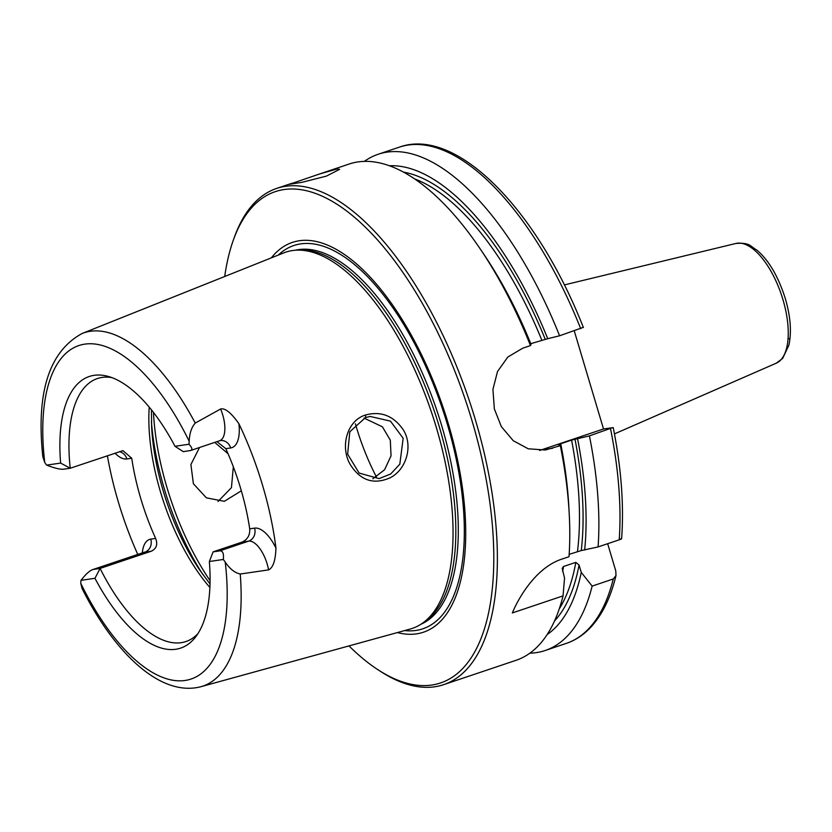<?xml version="1.0" encoding="UTF-8"?>
<svg xmlns="http://www.w3.org/2000/svg" width="832" height="832" viewBox="0 0 832 832"><rect width="100%" height="100%" fill="white"/><g stroke="black" fill="none" stroke-linecap="round" stroke-linejoin="round"><path stroke-width="1.25" d="M607.662 543.702L615.794 570.991L615.982 575.578L613.278 578.978L592.145 586.092L581.266 572.416L579.062 565.022L575.817 562.359L563.555 566.478L562.193 568.381L564.543 578.042L563.056 595.878L512.335 612.934C519.345 596.034 536.661 567.674 561.257 559.322L569.005 556.712A261.789 114.91 71.4 0 0 569.202 513.448A261.789 114.91 71.4 0 0 560.331 445.671L545.314 450.008L528.226 448.791L513.271 440.731L501.322 426.577L494.343 408.876L492.929 389.407L497.515 371.498L507.842 357.022L522.735 348.182L530.483 345.571L531.014 344.323A249.215 109.387 71.4 0 0 484.099 254.675L480.21 248.914A261.789 114.91 71.4 0 1 530.483 345.571M574.257 330.845L603.512 428.969L613.236 427.627C621.286 468.156 624.083 505.201 621.608 538.772M46.654 465.13C54.704 468.218 60.382 469.581 63.69 469.196L70.221 468.239L60.622 463.081L46.654 465.13A25.553 11.211 -108.6 0 1 44.741 462.457A175.926 77.22 71.4 0 1 84.843 344.126A175.926 77.22 71.4 0 1 189.186 441.272C189.509 433.368 191.526 427.305 195.229 423.082L220.615 409.001A25.553 11.211 71.4 0 1 219.627 440.742L190.58 450.518C192.722 449.706 192.182 447.616 188.958 444.257L175.001 446.295L183.248 451.651L190.58 450.518M111.8 377.582A138.746 60.902 71.4 0 0 97.427 378.539A138.746 60.902 71.4 0 0 70.221 468.239L122.938 450.642L131.726 458.234A138.746 60.902 -108.6 0 0 155.636 538.418L150.769 539.136A36.026 15.808 -108.6 0 0 142.324 552.906M195.229 423.082A186.389 81.806 71.4 0 0 82.139 333.486C49.14 351.385 36.036 392.454 42.817 456.695L44.741 462.457M93.558 569.39L92.622 569.629C89.471 570.773 85.592 574.35 81.006 580.341L94.962 578.292L100.09 568.433L93.558 569.39L144.841 552.146A10.473 9.381 81.7 0 0 150.769 539.136M197.943 633.63A138.746 60.902 71.4 0 1 185.91 641.555A138.746 60.902 71.4 0 1 181.21 642.678A138.746 60.902 71.4 0 1 100.09 568.433L151.362 551.19C156.489 548.662 157.914 544.409 155.636 538.418M213.127 551.855L209.342 561.517L223.309 559.468C223.964 553.446 222.747 550.586 219.648 550.898L213.127 551.855L242.102 542.1L248.633 541.143L219.648 550.898M94.962 578.292A143.281 62.889 -108.6 0 0 195.624 636.938A143.281 62.889 -108.6 0 0 209.342 561.517M81.006 580.341A25.553 11.211 -108.6 0 0 80.766 583.326L82.087 588.578M219.627 440.742L220.23 440.596A10.473 9.381 -98.3 0 1 230.662 447.959A36.026 15.808 -108.6 0 0 238.878 423.696A188.51 82.742 71.4 0 1 275.943 548.049A36.026 15.808 -108.6 0 0 254.561 528.133A10.473 9.381 81.7 0 1 248.633 541.143A25.553 11.211 71.4 0 1 268.58 569.899L240.23 574.018C234.884 572.905 229.882 568.942 225.222 562.13A25.553 11.211 -108.6 0 0 223.309 559.468M188.958 444.257A25.553 11.211 -108.6 0 0 189.186 441.272M218.015 501.488L231.452 487.635L233.324 466.762M228.041 453.721L214.718 442.395M82.139 333.486L283.722 252.907A198.474 87.11 71.4 0 1 297.076 250.151A198.474 87.11 71.4 0 1 431.579 412.506A198.474 87.11 71.4 0 1 422.562 623.147A198.474 87.11 71.4 0 1 410.259 629.023L200.97 686.691A186.389 81.806 71.4 0 0 240.23 574.018M137.769 554.434A189.821 83.314 71.4 0 1 107.39 455.728M238.878 423.696C231.119 412.745 225.035 407.836 220.615 409.001M268.58 569.899C273.104 567.694 275.548 560.414 275.943 548.049M365.643 414.97C346.996 420.482 339.955 446.67 350.116 464.318C360.225 480.459 373.495 484.983 389.927 477.88C406.224 469.872 413.348 446.16 403.468 430.102C393.754 415.886 381.139 410.842 365.643 414.97L365.529 417.539L370.167 416.447L390.458 421.127L403.166 438.266L399.818 464.183L390.728 473.949L379.059 478.629L359.122 473.065L347.641 454.168L349.783 431.829L365.529 417.539M241.332 490.807L224.338 501.322L206.398 497.848L193.388 483.756L190.902 464.516L199.524 447.502M372.819 478.774L384.602 469.737L391.04 455.822L390.302 440.149L382.398 426.806L364.062 418.09M336.835 169.042L339.695 169.302L326.435 176.103L301.902 182.343L289.526 184.257L319.29 174.075L336.835 169.042M569.161 554.341L581.256 550.566L598.094 546.926L619.216 539.822C621.837 538.876 622.326 538.522 620.693 538.751M319.29 174.075L349.086 164.05A261.789 114.91 71.4 0 1 480.21 248.914M224.713 276.494A259.178 113.755 71.4 0 1 233.147 240.666L234.114 237.931A261.789 114.91 71.4 0 1 276.682 188.406A261.789 114.91 71.4 0 1 469.061 399.901A261.789 114.91 71.4 0 1 443.643 684.663A261.789 114.91 71.4 0 1 434.762 686.785A261.789 114.91 71.4 0 1 379.808 670.946L377.374 669.354A259.178 113.755 71.4 0 1 348.993 645.902M563.056 595.878A261.789 114.91 71.4 0 1 516.048 660.306L443.643 684.663M612.654 427.627L589.42 435.885L571.584 440.097L559.322 444.226L558.272 444.798L560.862 444.423A249.215 109.387 71.4 0 1 568.828 506.501L569.202 513.448M560.862 444.423L560.331 445.671M577.585 438.797A249.215 109.387 71.4 0 1 584.657 550.066M589.42 435.885A261.789 114.91 71.4 0 1 598.094 546.926M364.374 161.377A261.789 114.91 71.4 0 1 378.175 154.263A261.789 114.91 71.4 0 1 559.582 335.785L582.816 327.527M592.145 586.092A261.789 114.91 71.4 0 1 545.137 650.52A261.789 114.91 71.4 0 1 529.838 653.182M389.438 165.766A249.215 109.387 71.4 0 1 547.737 338.697L559.582 335.785M530.764 343.689L547.737 338.697M539.573 450.445A52.354 46.894 81.7 0 0 541.081 449.966L603.512 428.969M254.561 528.133L249.704 528.85C250.12 535.111 247.582 539.531 242.102 542.1M216.975 441.636L225.805 448.666L230.662 447.959M249.704 528.85A138.746 60.902 -108.6 0 0 225.805 448.666M175.001 446.295A143.281 62.889 -108.6 0 0 107.952 376.345A143.281 62.889 -108.6 0 0 60.622 463.081M271.326 257.868A205.639 90.262 71.4 0 1 436.498 389.189A205.639 90.262 71.4 0 1 416.53 633.859A205.639 90.262 71.4 0 1 397.384 632.57M233.147 240.666A259.178 113.755 71.4 0 1 445.578 349.305A259.178 113.755 71.4 0 1 431.787 685.038A259.178 113.755 71.4 0 1 377.374 669.354M581.266 572.416A249.215 109.387 71.4 0 1 547.154 634.546M297.076 250.151L300.674 250.037A197.434 86.653 71.4 0 1 434.47 411.538A197.434 86.653 71.4 0 1 425.506 621.067L422.562 623.147M788.965 338.822L788.122 337.792M776.277 363.178L782.652 358.415L788.902 345.155C791.721 331.937 790.525 316.399 785.304 298.532C778.222 276.318 768.747 260.187 756.902 250.141C749.986 246.168 750.183 242.445 735.998 243.443A63.211 27.747 71.4 0 1 782.933 299.572A63.211 27.747 71.4 0 1 776.277 363.178L614.453 433.898M225.222 562.13A175.926 77.22 71.4 0 1 185.11 680.462A175.926 77.22 71.4 0 1 80.766 583.326M153.462 412.412A164.934 72.394 -108.6 0 0 167.034 487.75A164.934 72.394 -108.6 0 0 210.08 580.694M571.584 440.097A240.854 105.716 71.4 0 1 577.46 551.554M574.995 439.171A243.464 106.86 71.4 0 1 581.256 550.566M610.542 428.782A261.789 114.91 71.4 0 1 619.216 539.822M378.175 154.263L399.298 147.16A261.789 114.91 71.4 0 1 580.705 328.682M613.278 578.978A261.789 114.91 71.4 0 1 566.259 643.406C575.422 640.297 583.575 634.93 590.71 627.307C602.243 614.848 610.667 597.605 615.992 575.578M403.478 172.11A243.464 106.86 71.4 0 1 545.147 339.071M414.638 178.911A240.854 105.716 71.4 0 1 541.746 339.997M541.081 449.966L552.573 448.282M144.893 552.126L143.967 552.344A25.553 11.211 71.4 0 1 144.841 552.146L151.362 551.19M115.014 453.17A36.026 15.808 -108.6 0 0 126.87 458.952L131.726 458.234M119.413 451.682A10.473 9.381 -98.3 0 1 126.87 458.952M149.219 407.129A138.746 60.902 -108.6 0 0 160.534 492.118A138.746 60.902 -108.6 0 0 209.893 587.465M151.445 409.854L151.642 427.18A141.367 62.046 -108.6 0 0 163.238 490.984A141.367 62.046 -108.6 0 0 199.701 570.024L210.018 583.96M355.399 423.81A130.374 57.221 -108.6 0 0 356.314 426.951A130.374 57.221 -108.6 0 0 376.418 476.965M151.414 421.668A162.313 71.24 -108.6 0 0 164.32 488.873A162.313 71.24 -108.6 0 0 202.852 574.558M278.304 255.07A202.207 88.754 71.4 0 1 447.294 424.102A202.207 88.754 71.4 0 1 415.958 630.438A202.207 88.754 71.4 0 1 404.633 630.573M563.555 566.478A240.854 105.716 71.4 0 1 562.588 571.48M575.817 562.359A240.854 105.716 71.4 0 1 559.281 608.837M579.062 565.022A243.464 106.86 71.4 0 1 554.507 621.005M295.194 250.255A197.434 86.653 71.4 0 1 441.667 425.599A197.434 86.653 71.4 0 1 421.002 624.208M735.998 243.443L564.335 284.929M276.682 188.406L292.032 183.248M399.298 147.16C456.362 126.391 537.254 209.778 583.388 327.527M545.137 650.52L566.259 643.406M82.025 588.442C114.858 653.796 160.826 697.278 200.97 686.691M143.967 552.344L92.622 569.629"/></g></svg>
